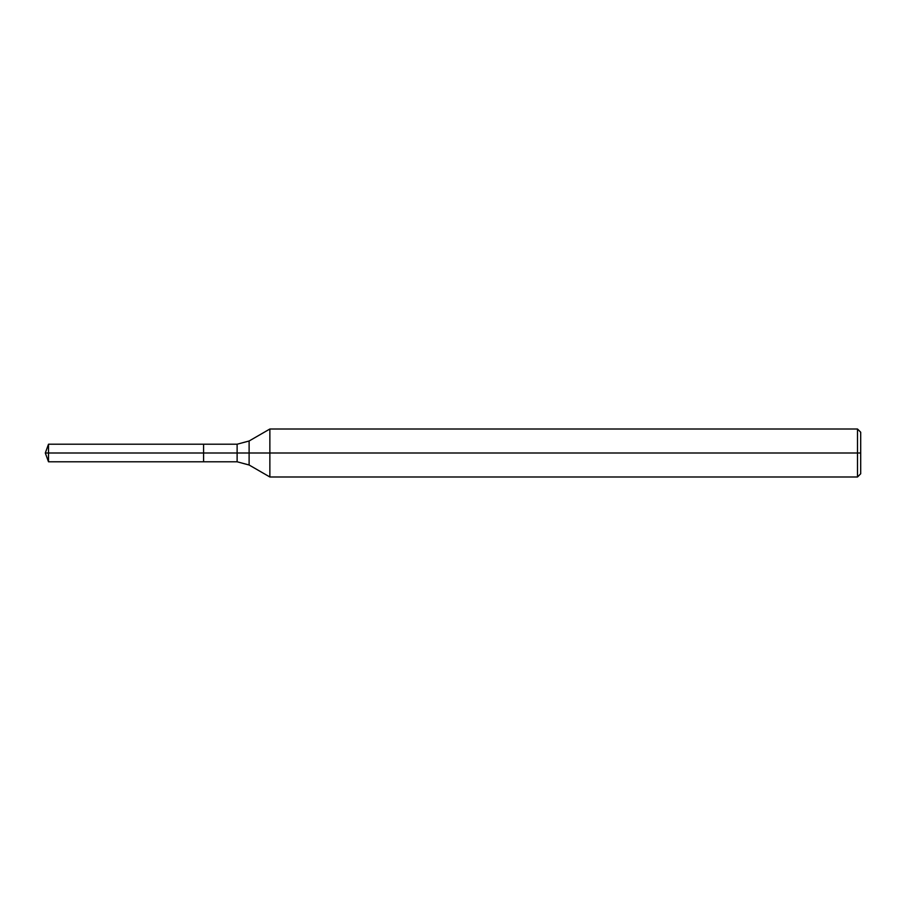 <?xml version="1.0" encoding="UTF-8"?>
<svg xmlns="http://www.w3.org/2000/svg" width="906" height="906" viewBox="0 0 906 906"><rect width="100%" height="100%" fill="white"/><g stroke="black" fill="none" stroke-linecap="round" stroke-linejoin="round"><path stroke-width="1.36" d="M269.863 476.986L269.863 429.014L857.506 429.014L857.506 476.986L269.863 476.986L249.116 465.005L249.116 440.995L269.863 429.014M237.123 444.212L237.123 461.788L203.578 461.788L203.578 444.212L48.505 444.212L203.578 444.212L203.578 461.788L203.578 444.212L237.123 444.212L249.116 440.995M857.506 476.986L860.7 473.781L860.7 432.219L857.506 429.014M203.578 453L45.3 453L48.505 461.788L203.578 461.788L48.505 461.788L48.505 444.212L48.505 461.788L45.3 453L48.505 444.212L45.3 453L860.7 453M237.123 461.788L249.116 465.005"/></g></svg>

